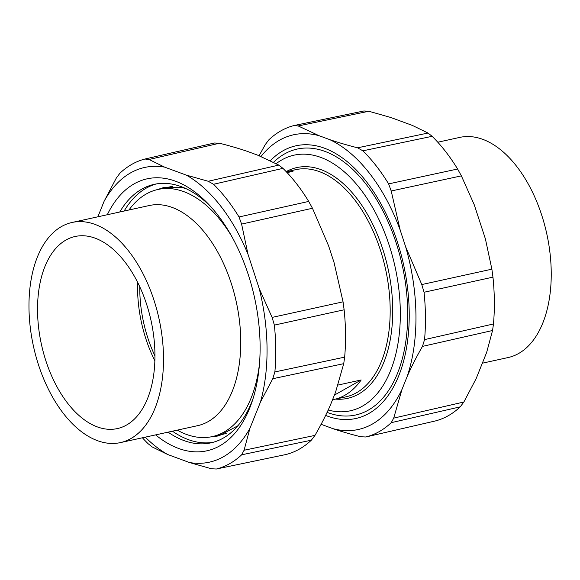 <?xml version="1.0" encoding="UTF-8"?>
<svg xmlns="http://www.w3.org/2000/svg" width="580" height="580" viewBox="0 0 580 580"><rect width="100%" height="100%" fill="white"/><g stroke="black" fill="none" stroke-linecap="round" stroke-linejoin="round"><path stroke-width="0.87" d="M327.091 412.38A136.141 77.647 -102.4 0 0 355.598 415.012A136.141 77.647 -102.4 0 0 396.067 242.621A136.141 77.647 -102.4 0 0 297.243 149.053A136.141 77.647 -102.4 0 0 273.557 162.277M276.196 163.654A130.87 74.639 77.6 0 1 389.137 245.079A130.87 74.639 77.6 0 1 328.193 410.024M334.399 395.118L361.166 379.973A116.334 66.345 77.6 0 1 333.993 399.468A116.334 66.345 77.6 0 1 332.536 399.758M361.166 379.973L338.038 385.048M287.1 172.615L292.973 171.332A116.334 66.345 -102.4 0 0 286.332 171.796M177.277 430.135A126.513 72.152 -102.4 0 0 212.258 436.602A126.513 72.152 -102.4 0 0 224.054 432.057A126.513 72.152 -102.4 0 0 259.521 363.442M231.579 236.111A126.513 72.152 -102.4 0 0 158.035 189.457A126.513 72.152 -102.4 0 0 128.97 209.982M72.094 222.459L149.328 205.516A112.694 64.271 77.6 0 1 233.921 292.305A112.694 64.271 77.6 0 1 208.133 421.624A112.694 64.271 77.6 0 1 197.635 425.669L120.394 442.613A112.694 64.271 77.6 0 1 33.466 346.311A112.694 64.271 77.6 0 1 72.094 222.459A112.694 64.271 77.6 0 1 156.687 309.249A112.694 64.271 77.6 0 1 130.899 438.567A112.694 64.271 77.6 0 1 120.394 442.613M66.004 240.011A98.339 56.086 77.6 0 1 75.168 236.481A98.339 56.086 77.6 0 1 151.025 320.515A98.339 56.086 77.6 0 1 117.319 428.591A98.339 56.086 77.6 0 1 43.5 352.857A98.339 56.086 77.6 0 1 66.004 240.011M137.649 282.344A98.339 56.086 -102.4 0 0 154.86 360.782M226.512 433.34A126.513 72.152 77.6 0 1 223.373 434.159L212.258 436.602M158.035 189.457L169.143 187.021A126.513 72.152 77.6 0 1 172.34 186.448M154.94 355.881A94.649 53.976 77.6 0 1 139.773 286.759M249.936 428.294A150.865 86.043 77.6 0 1 189.45 462.521L211.388 468.749L216.355 469.017L286.092 454.488L216.673 468.945A159.079 90.727 77.6 0 0 241.635 454.814L244.086 450.247L314.962 435.391C321.095 424.77 326.236 414.693 330.368 405.166L335.501 392.377L343.73 363.667L272.774 378.726L260.464 402.041L249.936 428.294L244.086 450.247M97.875 216.804L104.081 201.34A150.865 86.043 77.6 0 1 164.568 167.112L186.289 175.109A150.865 86.043 77.6 0 1 248.023 254.337L259.216 288.586A150.865 86.043 77.6 0 1 260.464 402.041M189.45 462.521L167.729 454.524A150.865 86.043 77.6 0 1 145.283 437.153M155.614 434.884A139.236 79.409 -102.4 0 0 252.336 400.874A139.236 79.409 -102.4 0 0 209.387 205.124A139.236 79.409 -102.4 0 0 107.307 214.731M172.441 431.194A132.327 75.472 -102.4 0 0 213.085 442.315M156.39 183.925A132.327 75.472 -102.4 0 0 124.134 211.04M343.73 363.667L344.65 357.142A159.834 91.154 77.6 0 0 344.129 309.793L343.055 301.839L334.073 262.61L328.621 245.913L312.468 208.263L308.712 201.427A159.834 91.154 77.6 0 0 282.946 168.359L278.828 165.09L258.013 155.295L247.421 151.394C239.257 148.589 229.941 145.87 219.472 143.238L149.046 159.478L164.568 167.112M344.129 309.793L274.369 325.112A159.079 90.727 77.6 0 1 274.876 371.932L272.774 378.726M274.369 325.112L272.1 317.405L259.216 288.586M248.023 254.337L241.599 224.09L239.018 216.971A159.079 90.727 77.6 0 0 213.542 184.273L208.235 181.264L186.289 175.109M104.081 201.34L116.348 177.98L119.987 173.144A159.079 90.727 77.6 0 1 144.949 159.022L214.368 143.013L219.472 143.238M144.949 159.022L149.046 159.478M167.729 454.524L152.207 446.955L148.081 443.685A159.079 90.727 77.6 0 1 142.419 437.784M168.069 432.151A132.327 75.472 -102.4 0 0 210.91 442.852A132.327 75.472 -102.4 0 0 253.228 398.068M211.367 207.299A132.327 75.472 -102.4 0 0 154.193 184.346A132.327 75.472 -102.4 0 0 119.763 211.997M241.635 454.814L311.337 440.198L314.962 435.391M311.337 440.198A159.834 91.154 77.6 0 1 286.092 454.488M482.335 363.196L508.123 357.541A112.694 64.271 -102.4 0 0 518.621 353.495A112.694 64.271 -102.4 0 0 544.41 224.177A112.694 64.271 -102.4 0 0 459.817 137.387L437.791 142.216M260.993 156.506A150.865 86.043 77.6 0 1 319.029 135.684L298.214 125.962L294.125 125.512L363.863 110.983L368.822 111.251L390.76 117.479L412.489 125.476L428.011 133.045L432.129 136.315A159.079 90.727 -102.4 0 1 457.605 169.012L461.375 175.87L474.223 204.711L485.416 238.953L491.876 269.178L492.957 277.146A159.079 90.727 -102.4 0 1 493.471 323.974L492.55 330.506L486.656 352.415L476.129 378.66L463.862 402.02L460.223 406.855A159.079 90.727 -102.4 0 1 435.261 420.978L434.927 421.058M319.029 135.684L329.614 139.584A150.865 86.043 77.6 0 1 400.222 230.202L405.681 246.892A150.865 86.043 77.6 0 1 407.109 376.659L401.976 389.455A150.865 86.043 77.6 0 1 332.789 428.605L322.204 424.705A150.865 86.043 77.6 0 1 321.153 424.212M325.634 415.418A139.599 79.612 -102.4 0 0 401.433 368.423A139.599 79.612 -102.4 0 0 409.161 309.647A139.599 79.612 -102.4 0 0 358.375 172.166A139.599 79.612 -102.4 0 0 270.367 160.696M322.204 424.705L321.124 424.277M332.789 428.605C340.953 431.411 350.269 434.13 360.738 436.762L365.842 436.986L435.094 421.022M435.261 420.978L366.002 436.95A159.834 91.154 -102.4 0 0 391.246 422.668L393.704 418.115L463.862 402.02M401.976 389.455L393.704 418.115M407.109 376.659C411.235 367.133 416.36 357.041 422.472 346.39L492.55 330.506M405.681 246.892L421.79 284.562L424.045 292.255A159.834 91.154 -102.4 0 1 424.56 339.612L422.472 346.39M400.222 230.202L391.21 190.987L461.375 175.87M329.614 139.584C337.785 142.39 347.101 145.138 357.57 147.813L362.855 150.822A159.834 91.154 -102.4 0 1 388.622 183.889L391.21 190.987M294.125 125.512A159.834 91.154 -102.4 0 0 268.873 139.802L265.248 144.608L259.086 155.723M335.624 399.113A118.146 67.382 -102.4 0 0 382.633 248.762A118.146 67.382 -102.4 0 0 286.165 171.629M333.993 399.468L345.665 396.909A116.334 66.345 -102.4 0 0 380.241 249.603A116.334 66.345 -102.4 0 0 295.8 169.65L286.274 171.745M343.055 301.839L272.1 317.405M312.468 208.263L241.599 224.09M344.65 357.142L274.876 371.932M278.828 165.09L208.235 181.264M282.946 168.359L213.542 184.273M308.712 201.427L239.018 216.971M391.246 422.668L460.223 406.855M424.56 339.612L493.471 323.974M424.045 292.255L492.957 277.146M421.79 284.562L491.876 269.178M388.622 183.889L457.605 169.012M362.855 150.822L432.129 136.315M357.57 147.813L428.011 133.045M298.214 125.962L368.822 111.251M237.865 425.785L218.863 435.899L211.439 436.769M157.216 189.645L164.321 187.333L181.381 187.398L185.81 188.558"/></g></svg>
